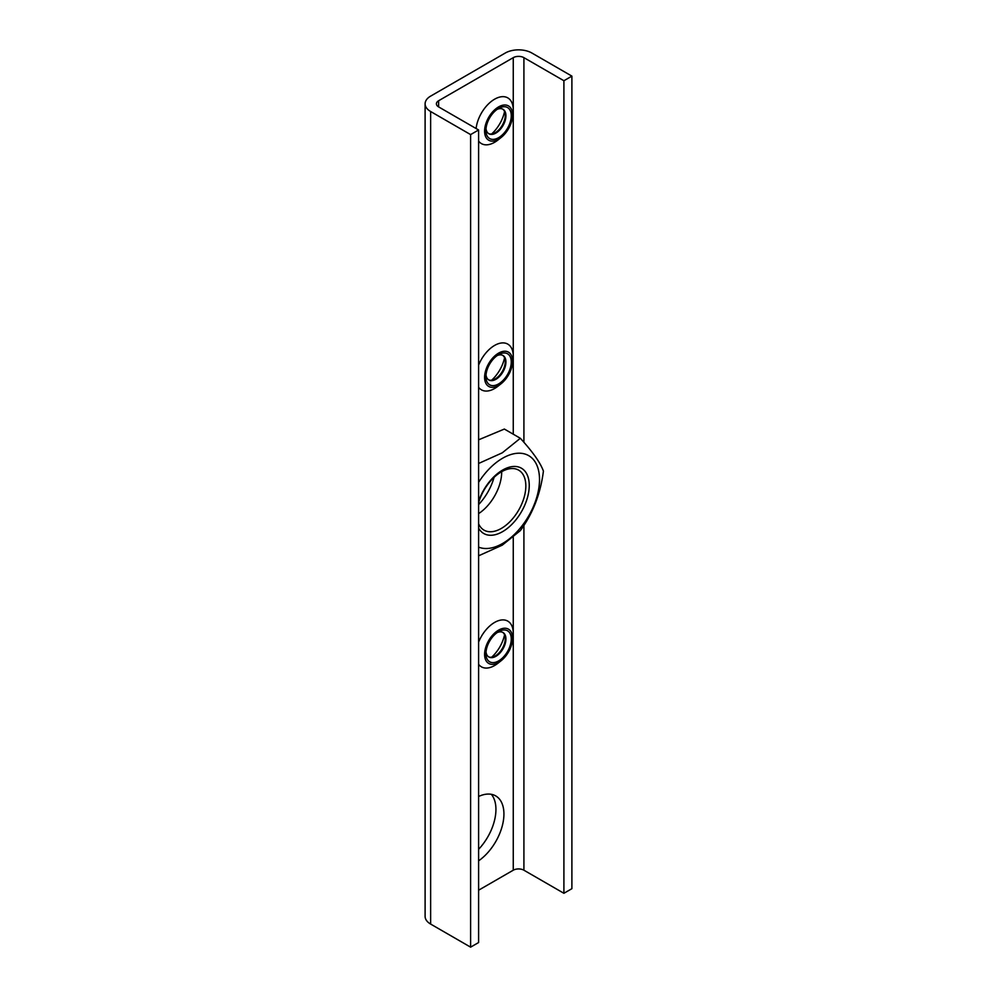 <?xml version="1.0" encoding="UTF-8"?>
<svg xmlns="http://www.w3.org/2000/svg" width="997" height="997" viewBox="0 0 997 997"><rect width="100%" height="100%" fill="white"/><g stroke="black" fill="none" stroke-linecap="round" stroke-linejoin="round"><path stroke-width="1.5" d="M497.179 632.584A14.132 8.163 -60 0 1 502.999 632.509A14.132 8.163 -60 0 1 505.928 638.977A14.132 8.163 -60 0 1 499.759 653.209A14.132 8.163 -60 0 1 488.866 656.998A14.132 8.163 -60 0 1 486.013 651.926M511.262 638.977A17.909 10.344 120 0 0 498.6 631.674A17.909 10.344 120 0 0 485.938 653.596A17.909 10.344 120 0 0 498.6 660.911A17.909 10.344 120 0 0 511.262 638.977M502.65 632.335A14.132 8.163 -60 0 1 505.255 638.591A14.132 8.163 -60 0 1 495.26 655.914A14.132 8.163 -60 0 1 488.53 656.786M512.583 638.217A19.79 11.428 120 0 0 497.727 630.665A19.79 11.428 120 0 0 484.704 656.3A19.79 11.428 120 0 0 501.167 660.687A19.79 11.428 120 0 0 512.346 641.32A19.79 11.428 120 0 0 512.583 638.217M497.179 355.568A14.132 8.163 -60 0 1 502.999 355.505A14.132 8.163 -60 0 1 505.928 361.973A14.132 8.163 -60 0 1 499.759 376.205A14.132 8.163 -60 0 1 488.866 379.994A14.132 8.163 -60 0 1 486.013 374.922M511.262 361.973A17.909 10.344 120 0 0 498.6 354.67A17.909 10.344 120 0 0 485.938 376.592A17.909 10.344 120 0 0 498.6 383.907A17.909 10.344 120 0 0 511.262 361.973M502.65 355.331A14.132 8.163 -60 0 1 505.255 361.587A14.132 8.163 -60 0 1 495.26 378.91A14.132 8.163 -60 0 1 488.53 379.782M512.583 361.201A19.79 11.428 120 0 0 497.727 353.661A19.79 11.428 120 0 0 484.704 379.284A19.79 11.428 120 0 0 501.167 383.683A19.79 11.428 120 0 0 512.346 364.316A19.79 11.428 120 0 0 512.583 361.201M497.179 109.346A14.132 8.163 -60 0 1 502.999 109.271A14.132 8.163 -60 0 1 505.928 115.752A14.132 8.163 -60 0 1 499.759 129.971A14.132 8.163 -60 0 1 488.866 133.76A14.132 8.163 -60 0 1 486.013 128.688M511.262 115.752A17.909 10.344 120 0 0 498.6 108.436A17.909 10.344 120 0 0 485.938 130.37A17.909 10.344 120 0 0 498.6 137.673A17.909 10.344 120 0 0 511.262 115.752M502.65 109.097A14.132 8.163 -60 0 1 505.255 115.365A14.132 8.163 -60 0 1 495.26 132.676A14.132 8.163 -60 0 1 488.53 133.561M512.583 114.979A19.79 11.428 120 0 0 497.727 107.427A19.79 11.428 120 0 0 484.704 133.062A19.79 11.428 120 0 0 501.167 137.461A19.79 11.428 120 0 0 512.346 118.082A19.79 11.428 120 0 0 512.583 114.979M491.621 657.222A26.383 15.229 120 0 0 504.569 634.79M491.621 380.218A26.383 15.229 120 0 0 504.569 357.786M491.621 133.984A26.383 15.229 120 0 0 504.569 111.552M430.629 96.123L505.255 53.04A18.843 10.88 180 0 1 531.912 53.04L571.892 76.121L563.903 80.732L523.911 57.652A7.54 4.349 0 0 0 513.256 57.652L438.618 100.747A7.54 4.349 0 0 0 436.412 103.825A7.54 4.349 0 0 0 438.618 106.903L478.61 129.984L470.609 134.595L430.629 111.514A18.843 10.88 180 0 1 425.108 103.825A18.843 10.88 180 0 1 430.629 96.123M478.61 504.582A39.581 22.856 120 0 0 494.076 477.326M478.61 849.307A39.581 22.856 120 0 0 491.322 794.31M476.105 128.538A26.383 15.229 -60 0 1 495.845 98.529A26.383 15.229 -60 0 1 513.256 109.982A26.383 15.229 -60 0 1 512.932 114.119L512.346 118.082M501.167 137.461L498.026 139.954A26.383 15.229 -60 0 1 478.61 141.076M478.61 642.118A26.383 15.229 -60 0 1 499.584 620.346A26.383 15.229 -60 0 1 513.256 633.207A26.383 15.229 -60 0 1 512.932 637.357L512.346 641.32M501.167 660.687L498.026 663.179A26.383 15.229 -60 0 1 478.61 664.314M478.61 365.114A26.383 15.229 -60 0 1 499.584 343.342A26.383 15.229 -60 0 1 513.256 356.203A26.383 15.229 -60 0 1 512.932 360.341L512.346 364.316M501.167 383.683L498.026 386.175A26.383 15.229 -60 0 1 478.61 387.31M478.61 890.209L513.256 870.207A7.54 4.349 180 0 1 523.911 870.207L563.903 893.287L563.903 80.732M478.61 796.478A39.581 22.856 -60 0 1 495.733 795.918A39.581 22.856 -60 0 1 502.276 825.915A39.581 22.856 -60 0 1 478.61 860.822M563.903 893.287L571.892 888.676L571.892 76.121M425.108 103.825L425.108 916.368A18.843 10.88 0 0 0 430.629 924.069L470.609 947.15L478.61 942.539L478.61 129.984M470.609 947.15L470.609 134.595M478.61 502.775A34.633 20.002 -60 0 1 501.341 471.868A34.633 20.002 -60 0 1 518.664 470.148A34.633 20.002 -60 0 1 523.973 497.902A34.633 20.002 -60 0 1 501.341 528.422A34.633 20.002 -60 0 1 484.031 530.142A34.633 20.002 -60 0 1 478.61 523.774M478.61 528.123A37.699 21.76 120 0 0 510.489 525.706A37.699 21.76 120 0 0 528.946 481.04A37.699 21.76 120 0 0 502.588 470.086A37.699 21.76 120 0 0 478.61 501.304M478.61 513.605A34.633 20.002 120 0 0 501.678 471.668M478.61 547.116A52.205 30.147 120 0 0 529.37 514.751A52.205 30.147 120 0 0 529.37 456.053A52.205 30.147 120 0 0 478.61 482.311M478.61 463.468L502.251 452.837L520.334 438.281C532.847 452.015 540.536 462.957 543.415 471.12C540.536 493.739 532.847 513.567 520.334 530.616L502.251 545.172L478.61 555.803M520.334 438.281L504.357 429.059L478.61 439.814M513.256 434.193L513.256 57.652M438.618 106.903L438.618 100.747M513.256 870.207L513.256 537.296M523.911 870.207L523.911 525.307M523.911 442.332L523.911 57.652M430.629 924.069L430.629 111.514"/></g></svg>
